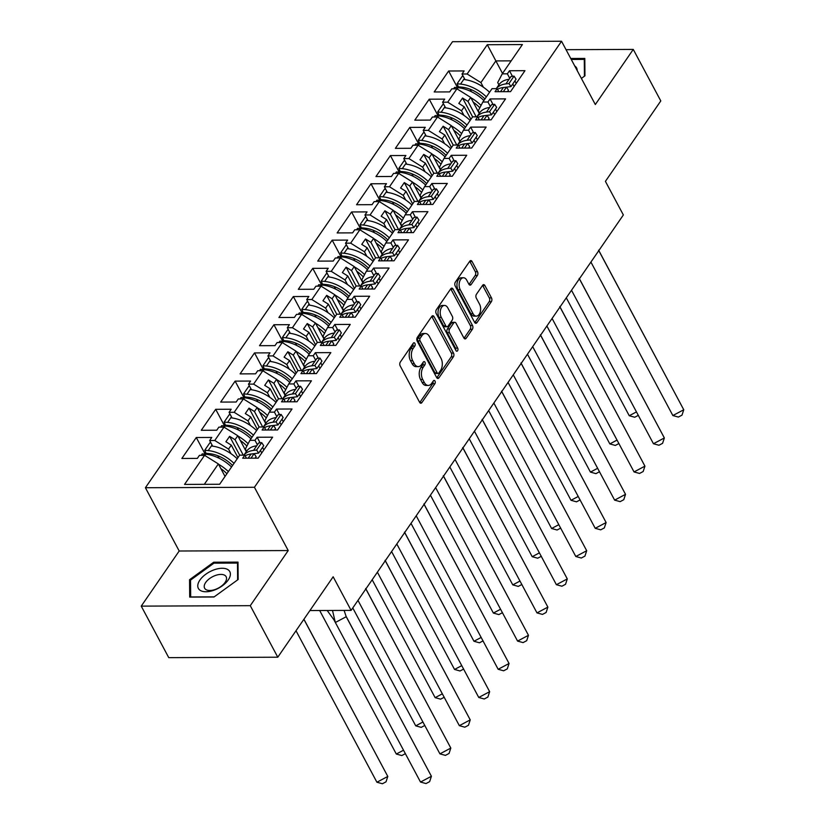 <?xml version="1.0" encoding="UTF-8"?>
<svg xmlns="http://www.w3.org/2000/svg" width="825" height="825" viewBox="0 0 825 825"><rect width="100%" height="100%" fill="white"/><g stroke="black" fill="none" stroke-linecap="round" stroke-linejoin="round"><path stroke-width="1.24" d="M414.903 343.406A1.887 1.145 89.8 0 0 414.037 342.767A1.887 1.145 89.8 0 0 413.284 343.231L400.311 362.082A2.692 1.629 89.8 0 0 400.166 365.877L419.616 402.301A2.692 1.629 89.8 0 0 420.843 403.219A2.692 1.629 89.8 0 0 421.915 402.548L434.888 383.697A1.887 1.145 89.8 0 0 434.992 381.047A1.887 1.145 89.8 0 0 434.125 380.397A1.887 1.145 89.8 0 0 433.383 380.872L431.702 383.305A8.611 5.218 89.8 0 1 428.278 385.44A8.611 5.218 89.8 0 1 424.339 382.511L422.72 379.469A8.611 5.218 89.8 0 1 423.163 367.321L424.844 364.887A1.887 1.145 89.8 0 0 424.947 362.227A1.887 1.145 89.8 0 0 424.081 361.587A1.887 1.145 89.8 0 0 423.338 362.051L421.657 364.495A8.611 5.218 89.8 0 1 418.234 366.63A8.611 5.218 89.8 0 1 414.284 363.691L412.665 360.659A8.611 5.218 89.8 0 1 413.119 348.511L414.8 346.067A1.887 1.145 89.8 0 0 414.903 343.406M277.788 657.205L168.754 657.649L141.24 606.127L250.274 605.674L277.788 657.205L333.156 576.778L351.099 610.376L623.36 214.954L605.416 181.356L660.794 100.939L633.27 49.407L566.043 49.686M477.366 275.498A2.692 1.629 89.8 0 0 477.5 271.703L472.044 261.484A2.692 1.629 89.8 0 0 470.817 260.566A2.692 1.629 89.8 0 0 469.745 261.236L455.338 282.171A2.692 1.629 89.8 0 0 455.194 285.966L474.633 322.379A2.692 1.629 89.8 0 0 475.87 323.297A2.692 1.629 89.8 0 0 476.943 322.637L491.349 301.702A2.692 1.629 89.8 0 0 491.494 297.907L484.904 285.563A2.692 1.629 89.8 0 0 483.667 284.646A2.692 1.629 89.8 0 0 482.604 285.316L476.438 294.267A2.692 1.629 89.8 0 0 476.293 298.073L479.562 304.188A7.198 4.362 89.8 0 1 480.274 311.891A7.198 4.362 89.8 0 1 476.324 316.13A7.198 4.362 89.8 0 1 473.024 313.675L460.226 289.699A7.198 4.362 89.8 0 1 459.504 281.995A7.198 4.362 89.8 0 1 463.464 277.757A7.198 4.362 89.8 0 1 466.754 280.211L468.889 284.213A2.692 1.629 89.8 0 0 470.126 285.13A2.692 1.629 89.8 0 0 471.199 284.46L477.366 275.498L475.179 275.509A2.692 1.629 89.8 0 0 475.324 271.714L469.868 261.494A2.692 1.629 89.8 0 0 469.724 261.267M250.274 605.674L288.224 550.553L254.43 487.276L561.536 41.25L595.32 104.528L633.27 49.407M434.063 316.656A2.692 1.629 89.8 0 0 432.826 315.738A2.692 1.629 89.8 0 0 431.764 316.408L417.347 337.343A2.692 1.629 89.8 0 0 417.202 341.137L436.652 377.551A2.692 1.629 89.8 0 0 437.889 378.469A2.692 1.629 89.8 0 0 438.952 377.798L453.368 356.874A2.692 1.629 89.8 0 0 453.502 353.069L434.063 316.656L431.877 316.666A2.692 1.629 89.8 0 0 431.743 316.429M436.343 309.757L450.749 288.822A2.692 1.629 89.8 0 1 451.822 288.152A2.692 1.629 89.8 0 1 453.059 289.07L472.498 325.483A2.692 1.629 89.8 0 1 472.364 329.288L466.187 338.24A2.692 1.629 89.8 0 1 465.125 338.91A2.692 1.629 89.8 0 1 463.887 337.992L456.008 323.225A2.692 1.629 89.8 0 0 454.771 322.307A2.692 1.629 89.8 0 0 453.698 322.977L449.615 328.917A2.692 1.629 89.8 0 0 449.47 332.712L457.679 348.088A1.887 1.145 89.8 0 1 457.865 350.109A1.887 1.145 89.8 0 1 456.833 351.213A1.887 1.145 89.8 0 1 455.967 350.573L436.198 313.552A2.692 1.629 89.8 0 1 436.343 309.757M479.5 113.004L478.294 110.725L482.831 102.032L492.03 88.667L497.155 88.636L495.041 91.709L510.531 91.647L524.958 70.682L509.479 70.754L507.365 73.817L502.239 73.848L497.702 82.541L498.919 84.81M470.92 119.336L464.238 106.827L461.505 110.797L463.949 115.387M460.092 141.188L458.875 138.92L463.413 130.226L472.622 116.851L477.747 116.83L475.633 119.903L491.112 119.842L505.55 98.876L490.071 98.938L487.946 102.011L482.831 102.032M451.502 147.531L444.83 135.022L442.087 138.992L444.541 143.581M440.684 169.383L439.467 167.114L444.005 158.421L453.214 145.045L458.339 145.025L456.225 148.098L471.704 148.036L486.142 127.071L470.652 127.133L468.538 130.206L463.413 130.226M432.094 175.715L425.411 163.206L422.678 167.186L425.123 171.775M421.266 197.577L420.059 195.308L424.597 186.615L433.795 173.24L438.921 173.219L436.807 176.292L452.296 176.23L466.723 155.265L451.244 155.327L449.13 158.4L444.005 158.421M412.686 203.909L406.003 191.4L403.26 195.381L405.714 199.97M401.858 225.772L400.641 223.503L405.178 214.809L414.387 201.434L419.512 201.413L417.398 204.487L432.877 204.425L447.315 183.459L431.836 183.521L429.712 186.594L424.597 186.615M393.267 232.103L386.595 219.594L383.852 223.575L386.306 228.154M382.449 253.966L381.233 251.697L385.77 243.004L394.979 229.628L400.104 229.608L397.99 232.681L413.469 232.609L427.907 211.654L412.418 211.716L410.303 214.789L405.178 214.809M373.859 260.298L367.177 247.789L364.444 251.759L366.888 256.348M363.031 282.16L361.824 279.892L366.362 271.188L375.561 257.823L380.686 257.792L378.572 260.865L394.061 260.803L408.488 239.838L393.009 239.91L390.895 242.973L385.77 243.004M354.451 288.492L347.768 275.983L345.025 279.953L347.48 284.543M343.623 310.344L342.406 308.076L346.943 299.382L356.153 286.007L361.278 285.986L359.164 289.059L374.643 288.998L389.08 268.032L373.601 268.094L371.477 271.167L366.362 271.188M335.032 316.687L328.36 304.177L325.617 308.148L328.072 312.737M324.215 338.539L322.998 336.27L327.535 327.577L336.744 314.201L341.87 314.181L339.756 317.254L355.235 317.192L369.672 296.227L354.183 296.288L352.069 299.362L346.943 299.382M315.624 344.871L308.942 332.362L306.209 336.342L308.653 340.931M304.796 366.733L303.59 364.464L308.127 355.771L317.326 342.396L322.451 342.375L320.337 345.448L335.827 345.386L350.254 324.421L334.775 324.483L332.661 327.556L327.535 327.577M296.216 373.065L289.534 360.556L286.791 364.537L289.245 369.126M285.388 394.927L284.171 392.659L288.709 383.965L297.918 370.59L303.043 370.569L300.929 373.642L316.408 373.581L330.846 352.615L315.367 352.677L313.242 355.75L308.127 355.771M276.798 401.259L270.126 388.75L267.382 392.731L269.837 397.31M265.98 423.122L264.763 420.853L269.301 412.16L278.51 398.784L283.635 398.764L281.521 401.837L297 401.765L311.438 380.81L295.948 380.872L293.834 383.945L288.709 383.965M257.39 429.454L250.707 416.945L247.974 420.915L250.418 425.504M246.562 451.316L245.355 449.048L249.892 440.344L259.091 426.979L264.217 426.958L262.103 430.021L277.592 429.959L292.019 408.994L276.54 409.066L274.426 412.129L269.301 412.16M237.982 457.648L231.299 445.139L228.556 449.109L231.01 453.698M254.43 487.276L145.406 487.73L452.502 41.704L561.536 41.25M247.974 420.915L234.187 412.304L243.396 398.929L257.183 407.55L254.44 411.52L262.69 426.958M267.382 392.731L253.605 384.11L248.48 384.13L250.594 381.057L235.115 381.119L220.677 402.084L236.156 402.022L238.27 398.949L243.396 398.929M253.605 384.11L262.814 370.734L276.592 379.356L273.859 383.326L282.098 398.764M286.791 364.537L273.013 355.915L267.888 355.936L270.002 352.863L254.523 352.925L240.085 373.89L255.575 373.828L257.689 370.755L262.814 370.734M273.013 355.915L282.222 342.54L296 351.161L293.267 355.132L301.507 370.569M306.209 336.342L292.421 327.721L287.306 327.742L289.42 324.668L273.931 324.741L259.504 345.696L274.983 345.634L277.097 342.561L282.222 342.54M292.421 327.721L301.63 314.346L315.418 322.967L312.675 326.948L320.925 342.385M325.617 308.148L311.84 299.527L306.714 299.547L308.828 296.474L293.349 296.546L278.912 317.512L294.391 317.439L296.505 314.366L301.63 314.346M311.84 299.527L321.049 286.151L334.826 294.772L332.093 298.753L340.333 314.191M345.025 279.953L331.248 271.332L326.123 271.363L328.237 268.29L312.757 268.352L298.32 289.317L313.809 289.245L315.923 286.182L321.049 286.151M331.248 271.332L340.457 257.967L354.234 266.578L351.502 270.559L359.741 285.997M364.444 251.759L350.656 243.148L345.541 243.169L347.655 240.096L332.166 240.157L317.738 261.123L333.218 261.061L335.332 257.988L340.457 257.967M350.656 243.148L359.865 229.773L373.653 238.394L370.91 242.364L379.16 257.802M383.852 223.575L370.074 214.954L364.949 214.974L367.063 211.901L351.584 211.963L337.147 232.928L352.626 232.867L354.74 229.793L359.865 229.773M370.074 214.954L379.283 201.578L393.061 210.2L390.328 214.17L398.568 229.608M403.26 195.381L389.483 186.759L384.357 186.78L386.471 183.707L370.992 183.769L356.555 204.734L372.044 204.672L374.158 201.599L379.283 201.578M389.483 186.759L398.692 173.384L412.469 182.005L409.736 185.976L417.976 201.413M422.678 167.186L408.901 158.565L403.776 158.586L405.89 155.513L390.4 155.574L375.973 176.54L391.452 176.478L393.566 173.405L398.692 173.384M408.901 158.565L418.1 145.19L431.887 153.811L429.144 157.792L437.394 173.229M442.087 138.992L428.309 130.371L423.184 130.391L425.298 127.318L409.819 127.39L395.381 148.356L410.86 148.283L412.974 145.21L418.1 145.19M428.309 130.371L437.518 116.995L451.296 125.617L448.563 129.597L456.802 145.035M461.505 110.797L447.717 102.176L442.592 102.207L444.706 99.134L429.227 99.196L414.789 120.161L430.279 120.089L432.393 117.026L437.518 116.995M447.717 102.176L456.926 88.811L470.704 97.422L467.971 101.403L476.211 116.841M511.18 60.854L495.846 60.916L480.913 82.603L467.136 73.992L462.01 74.013L464.124 70.94L448.635 71.002L434.208 91.967L449.687 91.905L451.801 88.832L456.926 88.811M467.136 73.992L487.286 44.715L522.4 44.571L502.239 73.848M228.556 449.109L214.778 440.488L209.653 440.519L211.767 437.446L196.288 437.508L181.851 458.473L197.34 458.401L199.454 455.338L204.579 455.317L184.542 484.409L219.646 484.265L239.683 455.163L244.808 455.142L242.694 458.215L258.173 458.153L272.611 437.188L257.132 437.25L255.007 440.323L249.892 440.344M214.778 440.488L223.987 427.123L237.765 435.734L235.032 439.715L243.272 455.153M234.187 412.304L229.072 412.325L231.186 409.252L215.696 409.313L201.269 430.279L216.748 430.217L218.862 427.144L223.987 427.123M309.911 610.552L351.099 610.376M479.232 113.396L470.704 97.422M467.971 101.403L462.557 98.02L458.824 103.434L464.238 106.827M459.824 141.58L451.296 125.617M448.563 129.597L443.149 126.204L439.416 131.629L444.83 135.022M440.406 169.775L431.887 153.811M429.144 157.792L423.73 154.399L419.997 159.823L425.411 163.206M420.998 197.969L412.469 182.005M409.736 185.976L404.322 182.593L400.589 188.017L406.003 191.4M401.589 226.163L393.061 210.2M390.328 214.17L384.914 210.787L381.181 216.212L386.595 219.594M382.171 254.358L373.653 238.394M370.91 242.364L365.496 238.982L361.762 244.406L367.177 247.789M362.763 282.552L354.234 266.578M351.502 270.559L346.088 267.176L342.354 272.59L347.768 275.983M343.355 310.736L334.826 294.772M332.093 298.753L326.679 295.36L322.946 300.785L328.36 304.177M323.936 338.931L315.418 322.967M312.675 326.948L307.261 323.555L303.528 328.979L308.942 332.362M304.528 367.125L296 351.161M293.267 355.132L287.853 351.749L284.12 357.173L289.534 360.556M285.12 395.319L276.592 379.356M273.859 383.326L268.445 379.943L264.712 385.368L270.126 388.75M265.702 423.514L257.183 407.55M254.44 411.52L249.026 408.138L245.293 413.562L250.707 416.945M246.293 451.708L237.765 435.734M235.032 439.715L229.618 436.332L225.885 441.746L231.299 445.139M225.039 476.438L218.357 463.928L204.311 484.327M204.579 455.317L218.357 463.928M288.224 550.553L179.19 551.007L141.24 606.127M179.19 551.007L145.406 487.73M502.518 73.425L487.286 44.715M480.913 82.603L483.357 87.192M205.178 454.152L196.288 437.508M219.13 458.257L217.769 455.72M212.654 446.139L209.653 440.519M261.752 452.956L260.432 450.471M257.4 444.799L255.007 440.323M263.866 449.883L262.546 447.397M260.102 442.819L257.132 437.25M246.438 458.205L244.808 455.142M224.586 425.958L215.696 409.313M244.004 397.774L235.115 381.119M263.412 369.579L254.523 352.925M282.82 341.385L273.931 324.741M302.239 313.191L293.349 296.546M321.647 284.996L312.757 268.352M341.055 256.802L332.166 240.157M360.473 228.608L351.584 211.963M379.882 200.423L370.992 183.769M399.29 172.229L390.4 155.574M418.708 144.035L409.819 127.39M438.116 115.84L429.227 99.196M457.524 87.646L448.635 71.002M238.538 430.062L237.188 427.525M232.072 417.945L229.072 412.325M281.17 424.762L279.84 422.287M276.808 416.604L274.426 412.129M283.284 421.688L281.954 419.213M279.51 414.624L276.54 409.066M265.856 430.011L264.217 426.958M471.477 91.75L470.126 89.213M465.011 79.633L462.01 74.013M514.109 86.45L512.779 83.975M509.747 78.293L507.365 73.817M516.223 83.377L514.893 80.902M512.449 76.312L509.479 70.754M498.795 91.699L497.155 88.636M452.069 119.945L450.708 117.408M445.593 107.828L442.592 102.207M494.691 114.644L493.371 112.159M490.339 106.487L487.946 102.011M496.805 111.571L495.485 109.086M493.041 104.507L490.071 98.938M479.377 119.893L477.747 116.83M432.651 148.129L431.3 145.602M426.185 136.022L423.184 130.391M475.282 142.838L473.963 140.353M470.931 134.681L468.538 130.206M477.397 139.765L476.077 137.28M473.622 132.701L470.652 127.133M459.968 148.088L458.339 145.025M413.243 176.323L411.892 173.786M406.777 164.216L403.776 158.586M455.874 171.033L454.544 168.547M451.512 162.876L449.13 158.4M457.988 167.96L456.658 165.474M454.214 160.896L451.244 155.327M440.56 176.272L438.921 173.219M393.834 204.517L392.473 201.981M387.358 192.4L384.357 186.78M436.456 199.217L435.136 196.742M432.104 191.07L429.712 186.594M438.57 196.144L437.25 193.669M434.806 189.09L431.836 183.521M421.142 204.466L419.512 201.413M374.416 232.712L373.065 230.175M367.95 220.595L364.949 214.974M417.048 227.411L415.728 224.936M412.696 219.254L410.303 214.789M419.162 224.338L417.842 221.863M415.387 217.274L412.418 211.716M401.734 232.66L400.104 229.608M355.008 260.906L353.657 258.369M348.542 248.789L345.541 243.169M397.64 255.606L396.309 253.131M393.278 247.448L390.895 242.973M399.754 252.532L398.423 250.057M395.979 245.468L393.009 239.91M382.326 260.855L380.686 257.792M335.6 289.101L334.238 286.564M329.123 276.983L326.123 271.363M378.221 283.8L376.901 281.315M373.869 275.643L371.477 271.167M380.335 280.727L379.015 278.242M376.571 273.663L373.601 268.094M362.907 289.049L361.278 285.986M316.181 317.295L314.83 314.758M309.715 305.178L306.714 299.547M358.813 311.994L357.493 309.509M354.461 303.837L352.069 299.362M360.927 308.921L359.607 306.436M357.153 301.857L354.183 296.288M343.499 317.243L341.87 314.181M296.773 345.479L295.422 342.942M290.307 333.372L287.306 327.742M339.405 340.189L338.075 337.703M335.043 332.032L332.661 327.556M341.519 337.116L340.189 334.63M337.745 330.052L334.775 324.483M324.091 345.427L322.451 342.375M277.365 373.673L276.004 371.137M270.889 361.556L267.888 355.936M319.987 368.373L318.667 365.898M315.635 360.226L313.242 355.75M322.101 365.3L320.781 362.825M318.337 358.246L315.367 352.677M304.673 373.622L303.043 370.569M257.947 401.868L256.596 399.331M251.481 389.751L248.48 384.13M300.578 396.567L299.258 394.092M296.227 388.41L293.834 383.945M302.692 393.494L301.373 391.019M298.918 386.43L295.948 380.872M285.264 401.816L283.635 398.764M239.683 455.173L229.618 436.332M259.091 426.979L249.026 408.138M278.499 398.784L268.445 379.943M297.918 370.6L287.853 351.749M317.326 342.406L307.261 323.555M336.734 314.212L326.679 295.36M356.153 286.017L346.088 267.176M375.561 257.823L365.496 238.982M394.969 229.628L384.914 210.787M414.387 201.444L404.322 182.593M433.795 173.25L423.73 154.399M453.203 145.056L443.149 126.204M472.622 116.861L462.557 98.02M213.716 562.217L189.564 579.707L189.698 597.094L214.005 596.991L238.157 579.501L238.013 562.114L213.716 562.217L214.222 563.166M581.377 78.416L584.956 75.828L584.812 58.441L570.745 58.492M412.882 343.819A1.887 1.145 89.8 0 1 412.624 346.077L410.943 348.521A8.611 5.218 89.8 0 0 410.489 360.669L412.665 360.659M418.234 366.63L416.048 366.64A8.611 5.218 89.8 0 1 412.108 363.701L410.489 360.669M428.278 385.44L426.102 385.45A8.611 5.218 89.8 0 1 422.153 382.522L420.533 379.479A8.611 5.218 89.8 0 1 420.987 367.331L422.668 364.897A1.887 1.145 89.8 0 0 422.926 362.639M421.915 402.548L419.77 402.559L432.713 383.707A1.887 1.145 89.8 0 0 432.981 381.459M438.952 377.798L436.807 377.809L451.182 356.874A2.692 1.629 89.8 0 0 451.327 353.079L431.877 316.666M420.203 338.219A1.887 1.145 89.8 0 0 420.1 340.88L437.178 372.838A1.887 1.145 89.8 0 0 438.034 373.488A1.887 1.145 89.8 0 0 438.787 373.013L440.56 370.446A8.611 5.218 89.8 0 0 441.004 358.298L429.34 336.445A8.611 5.218 89.8 0 0 425.401 333.506A8.611 5.218 89.8 0 0 421.977 335.651L420.203 338.219L418.028 338.229A1.887 1.145 89.8 0 0 417.924 340.89L420.1 340.88M438.034 373.488L435.858 373.498A1.887 1.145 89.8 0 1 434.992 372.848L417.924 340.89M425.401 333.506L423.215 333.517A8.611 5.218 89.8 0 0 419.791 335.651L421.977 335.651M418.028 338.229L419.791 335.651M464.032 338.229L470.178 329.299A2.692 1.629 89.8 0 0 470.322 325.493L450.873 289.08A2.692 1.629 89.8 0 0 450.739 288.843M454.771 322.307L452.595 322.317A2.692 1.629 89.8 0 0 451.522 322.988L447.428 328.927A2.692 1.629 89.8 0 0 447.284 332.722L455.503 348.098L457.679 348.088M455.699 350.068A1.887 1.145 89.8 0 0 455.503 348.098M447.82 307.9A7.198 4.362 89.8 0 0 444.52 305.446A7.198 4.362 89.8 0 0 440.571 309.684A7.198 4.362 89.8 0 0 441.282 317.388L445.799 325.834A2.692 1.629 89.8 0 0 447.026 326.752A2.692 1.629 89.8 0 0 448.099 326.081L452.193 320.141A2.692 1.629 89.8 0 0 452.327 316.346L447.82 307.9M444.52 305.446L442.344 305.456A7.198 4.362 89.8 0 0 438.384 309.695A7.198 4.362 89.8 0 0 439.106 317.398L441.282 317.388M447.026 326.752L444.85 326.762A2.692 1.629 89.8 0 1 443.613 325.844L439.106 317.398M469.033 284.439L475.179 275.509M463.464 277.757L461.278 277.767A7.198 4.362 89.8 0 0 457.328 282.006A7.198 4.362 89.8 0 0 458.04 289.709L460.226 289.699M476.324 316.13L474.138 316.14A7.198 4.362 89.8 0 1 470.848 313.686L458.04 289.709M476.943 322.637L474.798 322.637L489.173 301.713A2.692 1.629 89.8 0 0 489.308 297.907L482.718 285.574A2.692 1.629 89.8 0 0 482.584 285.337M190.544 581.553L189.564 579.707M220.863 468.621A26.049 15.613 34.5 0 1 226.906 473.725M237.208 458.772A30.154 18.078 -145.5 0 0 211.365 445.985L208.189 450.594L204.755 450.254L206.013 453.327L209.457 453.668A26.049 15.613 34.5 0 1 232.568 465.496M296.01 630.733L376.901 782.224L387.802 776.449L303.93 619.235M376.901 782.224L382.398 783.75L386.028 781.822L387.802 776.449L303.889 619.297M228.37 471.601A30.154 18.078 -145.5 0 0 218.512 464.228M201.259 455.328L202.259 453.863L205.703 454.204A30.154 18.078 34.5 0 1 231.547 466.991M208.189 450.594A30.154 18.078 34.5 0 1 234.032 463.382M211.365 445.985L212.046 444.984M210.953 442.953L209.849 442.839L204.755 450.254M256.606 450.037L261.711 442.633L258.648 442.994L256.719 445.799A30.154 18.078 34.5 0 0 246.634 451.213L243.922 455.153A30.154 18.078 -145.5 0 1 253.543 450.398L256.606 450.037L258.617 453.111L255.554 453.472A26.049 15.613 -145.5 0 0 254.152 453.698M332.506 610.459L335.321 622.504L346.222 616.729L344.097 610.407M327.185 610.479L333.888 619.75L420.513 782.048L431.413 776.273L346.222 616.729M420.513 782.048L426.009 783.564L429.639 781.646L431.413 776.273L346.118 616.388M248.181 458.195L251.058 454.018L254.121 453.657L256.132 456.72L255.131 458.164M251.058 454.018A30.154 18.078 -145.5 0 0 245.149 455.782M258.617 453.111L263.722 445.696L261.711 442.633M250.996 458.184L254.121 453.657M199.99 590.215A17.82 9.322 -28.1 0 0 222.307 585.833A17.82 9.322 -28.1 0 0 228.174 569.817A17.82 9.322 -28.1 0 0 205.848 574.19A17.82 9.322 -28.1 0 0 199.99 590.215M205.734 589.442A12.2 6.383 -28.1 0 0 219.739 587.297A12.2 6.383 -28.1 0 0 226.143 576.706A12.2 6.383 -28.1 0 0 225.029 575.468A12.2 6.383 -28.1 0 0 211.025 577.603A12.2 6.383 -28.1 0 0 204.621 588.204A12.2 6.383 -28.1 0 0 205.734 589.442M214.18 596.867L190.678 596.96L190.534 580.109L213.943 563.166L237.487 563.073L237.621 579.893M238.033 564.094L237.487 563.073M577.191 70.579A17.82 9.322 -28.1 0 0 574.963 66.134A17.82 9.322 -28.1 0 0 574.747 65.99M571.251 59.452L584.286 59.4L584.42 76.22M584.832 60.421L584.286 59.4M240.271 440.426A26.049 15.613 34.5 0 1 246.881 446.108M256.616 430.578A30.154 18.078 -145.5 0 0 230.773 417.79L227.597 422.4L224.163 422.06L225.431 425.133L228.865 425.473A26.049 15.613 34.5 0 1 251.986 437.302M403.518 750.214L396.309 754.04L319.677 610.51M396.309 754.04L401.806 755.556L405.446 753.627M248.119 443.737A30.154 18.078 -145.5 0 0 237.93 436.033M220.667 427.133L221.678 425.679L225.112 426.009A30.154 18.078 34.5 0 1 250.955 438.797M227.597 422.4A30.154 18.078 34.5 0 1 253.44 435.188M230.773 417.79L231.454 416.8M230.371 414.758L229.267 414.655L224.163 422.06M259.679 412.232A26.049 15.613 34.5 0 1 266.289 417.924M276.024 402.383A30.154 18.078 -145.5 0 0 250.181 389.596L247.005 394.206L243.571 393.865L244.839 396.938L248.273 397.279A26.049 15.613 34.5 0 1 271.394 409.118M422.926 722.019L415.728 725.845L352.77 607.942M415.728 725.845L421.224 727.361L424.854 725.443M267.527 415.542A30.154 18.078 -145.5 0 0 257.338 407.839M240.075 398.939L241.086 397.485L244.52 397.815A30.154 18.078 34.5 0 1 270.363 410.603M247.005 394.206A30.154 18.078 34.5 0 1 272.858 406.993M250.181 389.596L250.872 388.606M249.779 386.564L248.676 386.461L243.571 393.865M279.097 384.037A26.049 15.613 34.5 0 1 285.708 389.73M295.443 374.189A30.154 18.078 -145.5 0 0 269.6 361.402L266.423 366.011L262.989 365.671L264.248 368.744L267.692 369.084A26.049 15.613 34.5 0 1 290.802 380.923M442.334 693.835L435.136 697.651L372.178 579.748M435.136 697.651L440.632 699.167L444.262 697.249M286.945 387.358A30.154 18.078 -145.5 0 0 276.746 379.644M259.493 370.745L260.494 369.291L263.938 369.631A30.154 18.078 34.5 0 1 289.781 382.418M266.423 366.011A30.154 18.078 34.5 0 1 292.267 378.799M269.6 361.402L270.28 360.412M269.187 358.37L268.084 358.267L262.989 365.671M298.506 355.843A26.049 15.613 34.5 0 1 305.116 361.536M314.851 345.995A30.154 18.078 -145.5 0 0 289.008 333.207L285.832 337.817L282.397 337.487L283.666 340.56L287.1 340.89A26.049 15.613 34.5 0 1 310.221 352.729M461.752 665.641L454.544 669.457L391.597 551.564M454.544 669.457L460.041 670.983L463.681 669.054M306.353 359.164A30.154 18.078 -145.5 0 0 296.165 351.45M278.902 342.561L279.912 341.096L283.346 341.437A30.154 18.078 34.5 0 1 309.189 354.224M285.832 337.817A30.154 18.078 34.5 0 1 311.675 350.604M289.008 333.207L289.688 332.217M288.606 330.186L287.502 330.072L282.397 337.487M317.914 327.659A26.049 15.613 34.5 0 1 324.524 333.341M334.259 317.811A30.154 18.078 -145.5 0 0 308.416 305.023L305.25 309.623L301.806 309.293L303.074 312.366L306.508 312.696A26.049 15.613 34.5 0 1 329.629 324.534M481.161 637.447L473.963 641.262L411.005 523.37M473.963 641.262L479.459 642.788L483.089 640.86M325.762 330.969A30.154 18.078 -145.5 0 0 315.573 323.256M298.31 314.366L299.32 312.902L302.754 313.242A30.154 18.078 34.5 0 1 328.597 326.03M305.25 309.623A30.154 18.078 34.5 0 1 331.093 322.41M308.416 305.023L309.107 304.023M308.014 301.991L306.91 301.878L301.806 309.293M263.371 426.958A30.154 18.078 -145.5 0 1 272.951 422.214L276.014 421.843L278.025 424.916L274.962 425.277A26.049 15.613 -145.5 0 0 273.56 425.504M439.921 753.854L450.821 748.079L449.058 753.452L445.418 755.38L439.921 753.854L357.978 600.383M365.898 588.885L450.821 748.079L365.64 588.534M263.33 426.958L266.042 423.019A30.154 18.078 34.5 0 1 276.127 417.605L278.056 414.8L281.119 414.439L283.13 417.502L278.025 424.916M267.589 430L270.466 425.824L273.529 425.463L275.54 428.526L274.55 429.969M270.466 425.824A30.154 18.078 -145.5 0 0 264.557 427.587M276.014 421.843L281.119 414.439M270.404 429.99L273.529 425.463M295.433 393.649L300.527 386.244L297.464 386.605L295.536 389.41A30.154 18.078 34.5 0 0 285.46 394.824L282.748 398.764A30.154 18.078 -145.5 0 1 292.37 394.02L295.433 393.649L297.443 396.722L294.381 397.083A26.049 15.613 -145.5 0 0 292.968 397.31M459.339 725.66L470.229 719.885L468.466 725.257L464.836 727.186L459.339 725.66L377.386 572.189M385.306 560.691L470.229 719.885L385.048 560.34M286.997 401.806L289.874 397.629L292.937 397.268L294.948 400.342L293.958 401.785M289.874 397.629A30.154 18.078 -145.5 0 0 283.965 399.393M297.443 396.722L302.538 389.317L300.527 386.244M289.823 401.796L292.937 397.268M302.198 370.569A30.154 18.078 -145.5 0 1 311.778 365.826L314.841 365.465L316.852 368.528L313.789 368.899A26.049 15.613 -145.5 0 0 312.386 369.126M478.748 697.465L489.648 691.69L487.874 697.063L484.244 698.992L478.748 697.465L396.804 543.995M404.714 532.496L489.648 691.69L404.456 532.146M302.156 370.569L304.868 366.63A30.154 18.078 34.5 0 1 314.954 361.216L316.882 358.411L319.945 358.05L321.956 361.123L316.852 368.528M306.415 373.622L309.293 369.435L312.355 369.074L314.366 372.147L313.366 373.591M309.293 369.435A30.154 18.078 -145.5 0 0 303.383 371.198M314.841 365.465L319.945 358.05M309.231 373.601L312.355 369.074M321.606 342.375A30.154 18.078 -145.5 0 1 331.186 337.631L334.249 337.27L336.26 340.333L333.197 340.704A26.049 15.613 -145.5 0 0 331.794 340.931M498.156 669.281L509.056 663.496L507.293 668.869L503.652 670.797L498.156 669.281L416.213 515.8M424.132 504.302L509.056 663.496L423.875 503.962M321.564 342.375L324.277 338.436A30.154 18.078 34.5 0 1 334.362 333.022L336.291 330.227L339.353 329.856L341.364 332.929L336.26 340.333M325.823 345.427L328.701 341.251L331.763 340.88L333.774 343.953L332.784 345.397M328.701 341.251A30.154 18.078 -145.5 0 0 322.792 343.004M334.249 337.27L339.353 329.856M328.639 345.417L331.763 340.88M341.014 314.191A30.154 18.078 -145.5 0 1 350.604 309.437L353.667 309.076L355.678 312.149L352.615 312.51A26.049 15.613 -145.5 0 0 351.202 312.737M517.574 641.087L528.464 635.302L526.701 640.674L523.071 642.603L517.574 641.087L435.621 487.616M443.541 476.108L528.464 635.302L443.283 475.767M340.983 314.191L343.695 310.241A30.154 18.078 34.5 0 1 353.77 304.827L355.699 302.032L358.762 301.661L360.772 304.734L355.678 312.149M345.232 317.233L348.109 313.057L351.172 312.685L353.183 315.758L352.192 317.202M348.109 313.057A30.154 18.078 -145.5 0 0 342.2 314.81M353.667 309.076L358.762 301.661M348.057 317.223L351.172 312.685M337.332 299.465A26.049 15.613 34.5 0 1 343.942 305.147M353.677 289.616A30.154 18.078 -145.5 0 0 327.834 276.829L324.658 281.438L321.224 281.098L322.482 284.171L325.927 284.512A26.049 15.613 34.5 0 1 349.037 296.34M500.569 609.252L493.371 613.068L430.413 495.175M493.371 613.068L498.867 614.594L502.497 612.666M345.18 302.775A30.154 18.078 -145.5 0 0 334.981 295.072M317.728 286.172L318.728 284.707L322.173 285.048A30.154 18.078 34.5 0 1 348.016 297.835M324.658 281.438A30.154 18.078 34.5 0 1 350.501 294.226M327.834 276.829L328.515 275.828M327.422 273.797L326.318 273.683L321.224 281.098M360.432 285.997A30.154 18.078 -145.5 0 1 370.012 281.243L373.075 280.882L375.086 283.955L372.023 284.316A26.049 15.613 -145.5 0 0 370.621 284.543M536.982 612.893L547.882 607.118L546.109 612.49L542.479 614.408L536.982 612.893L455.039 459.422M462.959 447.923L547.882 607.118L462.691 447.573M360.391 285.997L363.103 282.057A30.154 18.078 34.5 0 1 373.189 276.643L375.117 273.838L378.18 273.477L380.191 276.54L375.086 283.955M364.65 289.039L367.527 284.862L370.59 284.501L372.601 287.564L371.601 289.008M367.527 284.862A30.154 18.078 -145.5 0 0 361.618 286.626M373.075 280.882L378.18 273.477M367.465 289.028L370.59 284.501M356.74 271.27A26.049 15.613 34.5 0 1 363.351 276.952M373.086 261.422A30.154 18.078 -145.5 0 0 347.243 248.634L344.066 253.244L340.632 252.904L341.901 255.977L345.335 256.317A26.049 15.613 34.5 0 1 368.455 268.146M519.987 581.058L512.779 584.884L449.831 466.981M512.779 584.884L518.275 586.4L521.916 584.471M364.588 274.581A30.154 18.078 -145.5 0 0 354.399 266.877M337.136 257.978L338.147 256.523L341.581 256.853A30.154 18.078 34.5 0 1 367.424 269.641M344.066 253.244A30.154 18.078 34.5 0 1 369.909 266.032M347.243 248.634L347.923 247.644M346.84 245.602L345.737 245.499L340.632 252.904M379.84 257.802A30.154 18.078 -145.5 0 1 389.421 253.058L392.483 252.687L394.494 255.76L391.432 256.121A26.049 15.613 -145.5 0 0 390.029 256.348M556.39 584.698L567.291 578.923L565.527 584.296L561.897 586.224L556.39 584.698L474.447 431.228M482.367 419.729L567.291 578.923L482.109 419.378M379.799 257.802L382.511 253.863A30.154 18.078 34.5 0 1 392.597 248.449L394.525 245.644L397.588 245.283L399.599 248.346L394.494 255.76M384.058 260.844L386.935 256.668L389.998 256.307L392.009 259.37L391.019 260.813M386.935 256.668A30.154 18.078 -145.5 0 0 381.026 258.431M392.483 252.687L397.588 245.283M386.873 260.834L389.998 256.307M376.148 243.076A26.049 15.613 34.5 0 1 382.759 248.768M392.494 233.227A30.154 18.078 -145.5 0 0 366.651 220.44L363.485 225.05L360.04 224.709L361.309 227.782L364.743 228.123A26.049 15.613 34.5 0 1 387.863 239.962M539.395 552.863L532.197 556.689L469.239 438.787M532.197 556.689L537.694 558.205L541.324 556.287M383.996 246.386A30.154 18.078 -145.5 0 0 373.808 238.683M356.544 229.783L357.555 228.329L360.989 228.659A30.154 18.078 34.5 0 1 386.832 241.447M363.485 225.05A30.154 18.078 34.5 0 1 389.328 237.837M366.651 220.44L367.342 219.45M366.248 217.408L365.145 217.305L360.04 224.709M399.248 229.608A30.154 18.078 -145.5 0 1 408.839 224.864L411.902 224.493L413.913 227.566L410.85 227.927A26.049 15.613 -145.5 0 0 409.437 228.154M575.809 556.504L586.699 550.729L584.935 556.102L581.305 558.03L575.809 556.504L493.855 403.033M501.775 391.535L586.699 550.729L501.517 391.184M399.218 229.608L401.93 225.668A30.154 18.078 34.5 0 1 412.005 220.254L413.933 217.449L416.996 217.088L419.007 220.162L413.913 227.566M403.466 232.65L406.343 228.473L409.406 228.112L411.417 231.186L410.427 232.629M406.343 228.473A30.154 18.078 -145.5 0 0 400.434 230.237M411.902 224.493L416.996 217.088M406.292 232.64L409.406 228.112M395.567 214.882A26.049 15.613 34.5 0 1 402.177 220.574M411.912 205.033A30.154 18.078 -145.5 0 0 386.069 192.246L382.893 196.855L379.459 196.515L380.727 199.588L384.161 199.928A26.049 15.613 34.5 0 1 407.272 211.767M558.803 524.679L551.605 528.495L488.647 410.592M551.605 528.495L557.102 530.011L560.732 528.093M403.415 218.192A30.154 18.078 -145.5 0 0 393.216 210.488M375.963 201.589L376.963 200.135L380.407 200.475A30.154 18.078 34.5 0 1 406.251 213.263M382.893 196.855A30.154 18.078 34.5 0 1 408.736 209.643M386.069 192.246L386.75 191.256M385.657 189.214L384.553 189.111L379.459 196.515M418.667 201.413A30.154 18.078 -145.5 0 1 428.247 196.67L431.31 196.309L433.321 199.372L430.258 199.743A26.049 15.613 -145.5 0 0 428.856 199.97M595.217 528.309L606.117 522.534L604.343 527.907L600.713 529.836L595.217 528.309L513.274 374.839M521.194 363.34L606.117 522.534L520.926 362.99M418.626 201.413L421.338 197.474A30.154 18.078 34.5 0 1 431.423 192.06L433.352 189.255L436.415 188.894L438.426 191.967L433.321 199.372M422.885 204.466L425.762 200.279L428.825 199.918L430.836 202.991L429.835 204.435M425.762 200.279A30.154 18.078 -145.5 0 0 419.853 202.042M431.31 196.309L436.415 188.894M425.7 204.445L428.825 199.918M414.975 186.687A26.049 15.613 34.5 0 1 421.585 192.38M431.32 176.839A30.154 18.078 -145.5 0 0 405.477 164.051L402.301 168.661L398.867 168.331L400.135 171.404L403.569 171.734A26.049 15.613 34.5 0 1 426.69 183.573M578.222 496.485L571.013 500.301L508.066 382.398M571.013 500.301L576.51 501.827L580.15 499.898M422.823 190.008A30.154 18.078 -145.5 0 0 412.634 182.294M395.371 173.394L396.382 171.94L399.816 172.281A30.154 18.078 34.5 0 1 425.659 185.068M402.301 168.661A30.154 18.078 34.5 0 1 428.144 181.448M405.477 164.051L406.158 163.061M405.075 161.03L403.972 160.916L398.867 168.331M438.075 173.219A30.154 18.078 -145.5 0 1 447.655 168.475L450.718 168.114L452.729 171.177L449.666 171.548A26.049 15.613 -145.5 0 0 448.264 171.775M614.625 500.125L625.525 494.34L623.762 499.713L620.132 501.641L614.625 500.125L532.682 346.644M540.602 335.146L625.525 494.34L540.344 334.806M438.034 173.219L440.746 169.28A30.154 18.078 34.5 0 1 450.832 163.866L452.76 161.071L455.823 160.7L457.834 163.773L452.729 171.177M442.293 176.272L445.17 172.095L448.233 171.724L450.244 174.797L449.254 176.241M445.17 172.095A30.154 18.078 -145.5 0 0 439.261 173.848M450.718 168.114L455.823 160.7M445.108 176.261L448.233 171.724M434.383 158.503A26.049 15.613 34.5 0 1 440.993 164.185M450.728 148.655A30.154 18.078 -145.5 0 0 424.885 135.867L421.719 140.467L418.275 140.137L419.543 143.21L422.978 143.54A26.049 15.613 34.5 0 1 446.098 155.378M597.63 468.291L590.432 472.106L527.474 354.214M590.432 472.106L595.928 473.632L599.558 471.704M442.231 161.813A30.154 18.078 -145.5 0 0 432.042 154.1M414.779 145.21L415.79 143.746L419.224 144.086A30.154 18.078 34.5 0 1 445.067 156.874M421.719 140.467A30.154 18.078 34.5 0 1 447.562 153.254M424.885 135.867L425.576 134.867M424.483 132.835L423.38 132.722L418.275 140.137M470.137 139.92L475.231 132.505L472.168 132.877L470.24 135.671A30.154 18.078 34.5 0 0 460.164 141.085L457.452 145.035A30.154 18.078 -145.5 0 1 467.074 140.281L470.137 139.92L472.147 142.993L469.085 143.354A26.049 15.613 -145.5 0 0 467.672 143.581M634.043 471.931L644.933 466.146L643.17 471.518L639.54 473.447L634.043 471.931L552.09 318.46M560.01 306.952L644.933 466.146L559.752 306.611M461.701 148.077L464.578 143.901L467.641 143.529L469.652 146.602L468.662 148.046M464.578 143.901A30.154 18.078 -145.5 0 0 458.669 145.654M472.147 142.993L477.242 135.578L475.231 132.505M464.527 148.067L467.641 143.529M453.802 130.309A26.049 15.613 34.5 0 1 460.412 135.991M470.147 120.46A30.154 18.078 -145.5 0 0 444.304 107.673L441.127 112.282L437.693 111.942L438.962 115.015L442.396 115.356A26.049 15.613 34.5 0 1 465.506 127.184M617.038 440.096L609.84 443.912L546.882 326.019M609.84 443.912L615.337 445.438L618.967 443.51M461.649 133.619A30.154 18.078 -145.5 0 0 451.45 125.916M434.198 117.016L435.198 115.552L438.642 115.892A30.154 18.078 34.5 0 1 464.485 128.679M441.127 112.282A30.154 18.078 34.5 0 1 466.971 125.07M444.304 107.673L444.984 106.672M443.891 104.641L442.788 104.528L437.693 111.942M476.902 116.841A30.154 18.078 -145.5 0 1 486.482 112.087L489.545 111.726L491.556 114.799L488.493 115.16A26.049 15.613 -145.5 0 0 487.09 115.387M653.452 443.737L664.352 437.951L662.578 443.334L658.948 445.252L653.452 443.737L571.508 290.266M579.428 278.767L664.352 437.951L579.16 278.417M476.86 116.841L479.573 112.901A30.154 18.078 34.5 0 1 489.658 107.487L491.587 104.682L494.649 104.311L496.66 107.384L491.556 114.799M481.119 119.883L483.997 115.706L487.059 115.335L489.07 118.408L488.07 119.852M483.997 115.706A30.154 18.078 -145.5 0 0 478.088 117.47M489.545 111.726L494.649 104.311M483.935 119.872L487.059 115.335M473.21 102.114A26.049 15.613 34.5 0 1 479.82 107.797M489.555 92.266A30.154 18.078 -145.5 0 0 463.712 79.478L460.536 84.088L457.102 83.748L458.37 86.821L461.804 87.161A26.049 15.613 34.5 0 1 484.925 98.99M636.457 411.902L629.248 415.728L566.301 297.825M629.248 415.728L634.745 417.244L638.385 415.315M481.058 105.425A30.154 18.078 -145.5 0 0 470.869 97.721M453.606 88.822L454.616 87.357L458.05 87.698A30.154 18.078 34.5 0 1 483.893 100.485M460.536 84.088A30.154 18.078 34.5 0 1 486.379 96.876M463.712 79.478L464.392 78.488M463.31 76.447L462.206 76.333L457.102 83.748M508.953 83.531L514.058 76.127L510.995 76.488L509.066 79.293A30.154 18.078 34.5 0 0 498.981 84.707L496.268 88.646A30.154 18.078 -145.5 0 1 505.89 83.903L508.953 83.531L510.964 86.604L507.901 86.965A26.049 15.613 -145.5 0 0 506.498 87.192M672.86 415.542L683.76 409.767L681.997 415.14L678.367 417.068L672.86 415.542L590.917 262.072M598.837 250.573L683.76 409.767L598.579 250.222M500.528 91.688L503.405 87.512L506.468 87.151L508.478 90.214L507.488 91.657M503.405 87.512A30.154 18.078 -145.5 0 0 497.496 89.275M510.964 86.604L516.068 79.19L514.058 76.127M503.343 91.678L506.468 87.151M410.943 348.521L413.119 348.511M412.108 363.701L414.284 363.691M422.668 364.897L424.844 364.887M420.987 367.331L423.163 367.321M420.533 379.479L422.72 379.469M422.153 382.522L424.339 382.511M432.713 383.707L434.888 383.697M412.624 346.077L414.8 346.067M451.327 353.079L453.502 353.069M451.182 356.874L453.368 356.874M434.992 372.848L437.178 372.838M450.873 289.08L453.059 289.07M470.322 325.493L472.498 325.483M470.178 329.299L472.364 329.288M464.052 338.25L466.187 338.24M451.522 322.988L453.698 322.977M447.428 328.927L449.615 328.917M447.284 332.722L449.47 332.712M443.613 325.844L445.799 325.834M469.054 284.47L471.199 284.46M470.848 313.686L473.024 313.675M482.718 285.574L484.904 285.563M489.308 297.907L491.494 297.907M489.173 301.713L491.349 301.702M469.868 261.494L472.044 261.484M475.324 271.714L477.5 271.703M205.703 454.204L204.827 455.472M253.543 450.398L256.719 445.799M225.112 426.009L224.235 427.278M244.52 397.815L243.653 399.083M263.938 369.631L263.062 370.889M283.346 341.437L282.47 342.695M302.754 313.242L301.888 314.511M272.951 422.214L276.127 417.605M292.37 394.02L295.536 389.41M311.778 365.826L314.954 361.216M331.186 337.631L334.362 333.022M350.604 309.437L353.77 304.827M322.173 285.048L321.296 286.316M370.012 281.243L373.189 276.643M341.581 256.853L340.704 258.122M389.421 253.058L392.597 248.449M360.989 228.659L360.123 229.928M408.839 224.864L412.005 220.254M380.407 200.475L379.531 201.733M428.247 196.67L431.423 192.06M399.816 172.281L398.939 173.539M447.655 168.475L450.832 163.866M419.224 144.086L418.358 145.355M467.074 140.281L470.24 135.671M438.642 115.892L437.766 117.16M486.482 112.087L489.658 107.487M458.05 87.698L457.174 88.966M505.89 83.903L509.066 79.293"/></g></svg>

